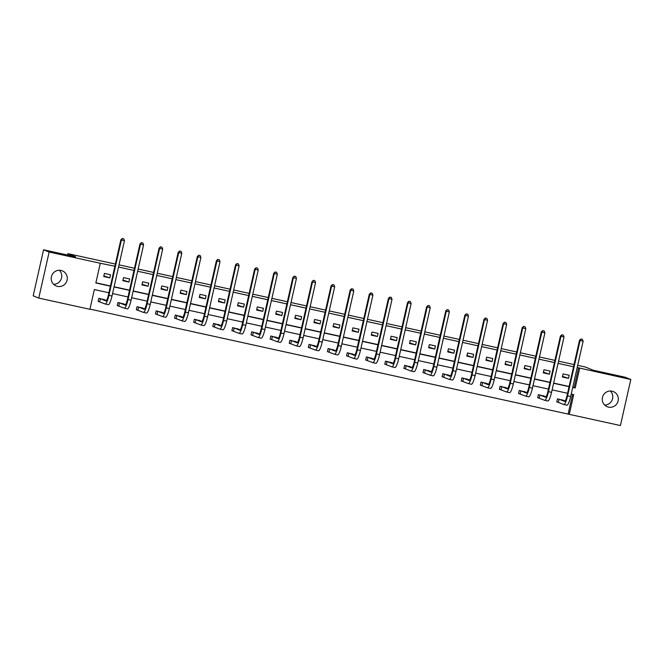 <?xml version="1.0" encoding="UTF-8"?>
<svg xmlns="http://www.w3.org/2000/svg" width="664" height="664" viewBox="0 0 664 664"><rect width="100%" height="100%" fill="white"/><g stroke="black" fill="none" stroke-linecap="round" stroke-linejoin="round"><path stroke-width="1" d="M59.337 270.273A8.167 8.026 -67.9 0 1 53.626 284.308M61.063 270.456A8.167 8.026 -67.9 0 1 66.923 280.797A8.167 8.026 -67.9 0 1 56.183 285.985A8.167 8.026 -67.9 0 1 61.063 270.456M610.374 391.021A8.167 8.026 -67.9 0 1 604.663 405.057M612.092 391.204A8.167 8.026 -67.9 0 1 617.96 401.546A8.167 8.026 -67.9 0 1 607.22 406.733A8.167 8.026 -67.9 0 1 612.092 391.204M577.68 365.358L585.416 367.051L593.201 370.221L625.239 377.243L630.8 379.501L620.425 425.549L569.28 414.344L573.721 394.615L571.214 394.067M89.955 309.1L569.28 414.344M108.913 292.758L94.354 289.57L89.906 309.299L38.761 298.086L49.136 252.046L100.289 263.251L95.84 282.98L110.398 286.167M49.136 252.046L43.575 249.78L33.2 295.829L38.761 298.086M43.575 249.78L75.613 256.802L67.828 253.631L67.512 255.026M67.828 253.631L115.378 264.056M119.022 264.853L134.493 268.239M138.129 269.036L153.6 272.431M157.243 273.228L172.715 276.614M176.35 277.411L191.821 280.806M195.465 281.602L210.936 284.989M214.572 285.794L230.043 289.18M233.686 289.977L249.158 293.363M252.793 294.169L268.264 297.555M271.908 298.352L287.379 301.746M291.015 302.543L306.486 305.93M310.129 306.726L325.601 310.121M329.244 310.918L344.707 314.304M348.351 315.101L363.822 318.496M367.466 319.293L382.929 322.679M386.572 323.484L402.044 326.871M405.687 327.667L421.15 331.054M424.794 331.859L440.265 335.245M443.909 336.042L459.38 339.437M463.015 340.234L478.487 343.62M482.13 344.417L497.602 347.811M501.237 348.608L516.708 351.995M520.352 352.791L535.823 356.186M539.458 356.983L554.93 360.369M558.573 361.174L574.045 364.561M128.965 282.059L129.663 278.946L123.537 277.61L122.84 280.714L128.965 282.059L122.981 280.075M167.187 290.434L167.884 287.321L161.759 285.985L161.061 289.089L167.187 290.434L161.203 288.45M205.408 298.808L206.106 295.696L199.98 294.359L199.283 297.472L205.408 298.808L199.432 296.825M243.63 307.183L244.335 304.079L238.21 302.734L237.504 305.847L243.63 307.183L237.654 305.199M281.851 315.566L282.557 312.453L276.431 311.109L275.726 314.221L281.851 315.566L275.875 313.574M320.073 323.941L320.778 320.828L314.653 319.484L313.947 322.596L320.073 323.941L314.097 321.949M358.294 332.315L359 329.203L352.874 327.858L352.169 330.971L358.294 332.315L352.318 330.323M396.516 340.69L397.221 337.578L391.096 336.233L390.39 339.346L396.516 340.69L390.54 338.698M434.737 349.065L435.443 345.952L429.317 344.608L428.612 347.72L434.737 349.065L428.761 347.081M472.959 357.439L473.664 354.327L467.539 352.991L466.834 356.095L472.959 357.439L466.983 355.456M511.18 365.814L511.886 362.702L505.76 361.365L505.055 364.478L511.18 365.814L505.204 363.831M549.41 374.189L550.107 371.085L543.982 369.74L543.285 372.853L549.41 374.189L543.426 372.205M95.882 282.781L110.44 285.968M114.083 286.765L129.555 290.151M133.19 290.948L148.661 294.343M152.305 295.14L167.776 298.526M171.412 299.331L186.883 302.718M190.526 303.514L205.998 306.909M209.633 307.706L225.104 311.092M228.748 311.889L244.219 315.284M247.855 316.081L263.326 319.467M266.969 320.264L282.441 323.658M286.076 324.455L301.547 327.842M305.191 328.647L320.662 332.033M324.306 332.83L339.769 336.216M343.412 337.022L358.884 340.408M362.527 341.205L377.99 344.599M381.634 345.396L397.105 348.783M400.749 349.579L416.212 352.974M419.856 353.771L435.327 357.157M438.97 357.954L454.442 361.349M458.077 362.146L473.548 365.532M477.192 366.337L492.663 369.723M496.298 370.52L511.77 373.907M515.413 374.712L530.885 378.098M534.52 378.895L549.991 382.29M553.635 383.087L569.106 386.473M572.741 387.27L574.094 387.568L578.543 367.839L577.19 367.549M573.547 366.752L558.075 363.357M554.44 362.561L538.969 359.174M535.325 358.377L519.854 354.983M516.219 354.186L500.747 350.799M497.104 349.994L481.632 346.608M477.997 345.811L462.526 342.416M458.882 341.62L443.411 338.233M439.776 337.436L424.304 334.042M420.661 333.245L405.189 329.859M401.554 329.062L386.083 325.667M382.439 324.87L366.968 321.484M363.324 320.687L347.861 317.292M344.218 316.496L328.746 313.109M325.103 312.304L309.64 308.918M305.996 308.121L290.525 304.726M286.881 303.929L271.418 300.543M267.775 299.746L252.303 296.351M248.66 295.555L233.188 292.168M229.553 291.371L214.082 287.977M210.438 287.18L194.967 283.794M191.332 282.997L175.86 279.602M172.217 278.805L156.745 275.419M153.11 274.614L137.639 271.227M133.995 270.431L118.524 267.036M114.889 266.239L100.289 263.251M568.517 378.38L569.222 375.268L563.097 373.923L562.391 377.036L568.517 378.38L562.541 376.397M530.295 370.006L530.992 366.893L524.875 365.549L524.17 368.661L530.295 370.006L524.319 368.014M492.074 361.631L492.771 358.518L486.646 357.174L485.948 360.286L492.074 361.631L486.089 359.639M453.852 353.256L454.549 350.144L448.424 348.799L447.727 351.912L453.852 353.256L447.868 351.264M415.631 344.873L416.328 341.769L410.203 340.424L409.505 343.537L415.631 344.873L409.647 342.89M377.409 336.499L378.106 333.394L371.981 332.05L371.284 335.162L377.409 336.499L371.425 334.515M339.188 328.124L339.885 325.011L333.76 323.675L333.062 326.788L339.188 328.124L333.203 326.14M300.966 319.749L301.663 316.637L295.538 315.3L294.841 318.405L300.966 319.749L294.982 317.766M262.745 311.374L263.442 308.262L257.317 306.917L256.619 310.03L262.745 311.374L256.76 309.391M224.523 303L225.221 299.887L219.095 298.543L218.398 301.655L224.523 303L218.539 301.008M186.293 294.625L186.999 291.513L180.874 290.168L180.168 293.281L186.293 294.625L180.317 292.633M148.072 286.25L148.778 283.138L142.652 281.793L141.947 284.906L148.072 286.25L142.096 284.258M109.85 277.876L110.556 274.763L104.431 273.419L103.725 276.531L109.85 277.876L103.874 275.884M578.543 367.839L630.8 379.501M567.571 393.271L552.099 389.876M548.464 389.079L532.993 385.693M529.349 384.896L513.878 381.501M510.242 380.704L494.771 377.318M491.128 376.521L475.656 373.126M472.021 372.33L456.55 368.943M452.906 368.138L437.435 364.752M433.799 363.955L418.328 360.56M414.685 359.763L399.213 356.377M395.57 355.58L380.107 352.186M376.463 351.389L360.992 348.002M357.348 347.206L341.885 343.811M338.242 343.014L322.77 339.628M319.127 338.831L303.664 335.436M300.02 334.639L284.549 331.253M280.905 330.448L265.434 327.061M261.799 326.265L246.327 322.87M242.684 322.073L227.212 318.687M223.577 317.89L208.106 314.495M204.462 313.698L188.991 310.312M185.356 309.515L169.884 306.121M166.241 305.324L150.769 301.937M147.134 301.141L131.663 297.746M128.019 296.949L112.548 293.563M572.7 387.469L575.207 388.017L579.655 368.296M114.034 286.964L129.505 290.351M133.149 291.147L148.62 294.542M152.255 295.339L167.726 298.725M171.37 299.53L186.841 302.917M190.477 303.714L205.948 307.108M209.592 307.905L225.063 311.291M228.698 312.088L244.169 315.483M247.813 316.28L263.284 319.666M266.928 320.463L282.391 323.858M286.035 324.654L301.506 328.041M305.149 328.838L320.612 332.232M324.256 333.029L339.727 336.416M343.371 337.221L358.834 340.607M362.478 341.404L377.949 344.799M381.592 345.595L397.064 348.982M400.699 349.779L416.17 353.173M419.814 353.97L435.285 357.356M438.921 358.153L454.392 361.548M458.036 362.345L473.507 365.731M477.142 366.528L492.613 369.923M496.257 370.719L511.728 374.106M515.364 374.911L530.835 378.297M534.479 379.094L549.95 382.489M553.593 383.286L569.056 386.672M568.168 413.888L572.567 394.366M99.492 301.722L98.123 301.423L98.82 298.31L104.887 299.912M118.607 305.905L117.229 305.606L117.935 302.493L123.994 304.104M137.714 310.096L136.344 309.797L137.041 306.685L143.109 308.287M156.828 314.288L155.451 313.981L156.156 310.868L162.215 312.478M175.935 318.471L174.566 318.172L175.263 315.06L181.33 316.662M195.05 322.662L193.672 322.355L194.378 319.243L200.445 320.853M214.165 326.846L212.787 326.547L213.484 323.434L219.552 325.036M233.272 331.037L231.894 330.73L232.599 327.626L238.666 329.228M252.386 335.22L251.009 334.922L251.706 331.809L257.773 333.419M271.493 339.412L270.115 339.113L270.821 336.001L276.888 337.602M290.608 343.595L289.23 343.296L289.927 340.184L295.995 341.794M309.714 347.787L308.337 347.488L309.042 344.375L315.109 345.977M328.829 351.978L327.452 351.671L328.149 348.558L334.216 350.169M347.936 356.161L346.558 355.862L347.264 352.75L353.331 354.352M367.051 360.353L365.673 360.046L366.37 356.933L372.438 358.543M386.157 364.536L384.788 364.237L385.485 361.125L391.553 362.727M405.272 368.727L403.895 368.42L404.6 365.316L410.659 366.918M424.379 372.911L423.009 372.612L423.707 369.499L429.774 371.11M443.494 377.102L442.116 376.803L442.822 373.691L448.881 375.293M462.601 381.285L461.231 380.987L461.928 377.874L467.995 379.484M481.715 385.477L480.338 385.178L481.043 382.066L487.102 383.667M500.822 389.668L499.452 389.361L500.15 386.249L506.217 387.859M519.937 393.852L518.559 393.553L519.265 390.44L525.332 392.042M539.052 398.043L537.674 397.736L538.371 394.632L544.438 396.234M558.158 402.226L556.781 401.927L557.486 398.815L563.553 400.425M574.094 387.568L575.207 388.017M582.403 339.321L580.958 338.955L582.403 339.321L583.125 341.205L580.062 340.532L567.596 395.852A9.57 1.776 102.4 0 1 563.877 404.525A9.57 1.776 102.4 0 1 563.827 404.5L556.797 401.853M562.234 399.852L565.097 401.048M558.864 399.114L564.524 401.396A6.383 1.187 -77.6 0 0 564.566 401.405A6.383 1.187 -77.6 0 0 567.039 395.628L579.506 340.308L580.958 338.955M583.125 341.205L570.658 396.524A9.57 1.776 102.4 0 1 566.94 405.189A9.57 1.776 102.4 0 1 566.89 405.173M581.183 339.047L580.062 340.532L579.506 340.308M559.088 399.18L558.382 402.293M563.296 335.129L561.844 334.772L563.296 335.129L564.018 337.013L560.956 336.349L548.489 391.66A9.57 1.776 102.4 0 1 544.77 400.334A9.57 1.776 102.4 0 1 544.712 400.317L537.691 397.661M543.119 395.669L545.982 396.864M539.749 394.931L545.418 397.205A6.383 1.187 -77.6 0 0 545.451 397.213A6.383 1.187 -77.6 0 0 547.933 391.436L560.399 336.117L561.844 334.772M564.018 337.013L551.552 392.333A9.57 1.776 102.4 0 1 547.833 401.006A9.57 1.776 102.4 0 1 547.775 400.99M562.068 334.863L560.956 336.349L560.399 336.117M539.973 394.989L539.276 398.101M544.181 330.946L542.737 330.581L544.181 330.946L544.903 332.83L541.841 332.158L529.374 387.477A9.57 1.776 102.4 0 1 525.656 396.142A9.57 1.776 102.4 0 1 525.606 396.126L518.576 393.478M524.012 391.478L526.876 392.673M520.634 390.739L526.303 393.022A6.383 1.187 -77.6 0 0 526.344 393.03A6.383 1.187 -77.6 0 0 528.818 387.245L541.284 331.934L542.737 330.581M544.903 332.83L532.437 388.149A9.57 1.776 102.4 0 1 528.718 396.815A9.57 1.776 102.4 0 1 528.668 396.798M542.961 330.672L541.841 332.158L541.284 331.934M520.866 390.805L520.161 393.918M525.075 326.754L523.622 326.397L525.075 326.754L525.797 328.638L522.734 327.966L510.267 383.286A9.57 1.776 102.4 0 1 506.549 391.959A9.57 1.776 102.4 0 1 506.491 391.943L499.469 389.287M504.897 387.295L507.761 388.481M501.527 386.556L507.196 388.83A6.383 1.187 -77.6 0 0 507.23 388.838A6.383 1.187 -77.6 0 0 509.711 383.062L522.178 327.742L523.622 326.397M525.797 328.638L513.33 383.958A9.57 1.776 102.4 0 1 509.612 392.632A9.57 1.776 102.4 0 1 509.554 392.615M523.846 326.489L522.734 327.966L522.178 327.742M501.752 386.614L501.054 389.726M505.96 322.563L504.515 322.206L505.96 322.563L506.682 324.455L503.619 323.783L491.152 379.102A9.57 1.776 102.4 0 1 487.434 387.768A9.57 1.776 102.4 0 1 487.384 387.751L480.354 385.103M485.791 383.103L488.646 384.298M482.413 382.364L488.081 384.639A6.383 1.187 -77.6 0 0 488.123 384.655A6.383 1.187 -77.6 0 0 490.596 378.87L503.063 323.559L504.515 322.206M506.682 324.455L494.215 379.767A9.57 1.776 102.4 0 1 490.497 388.44A9.57 1.776 102.4 0 1 490.447 388.423M504.74 322.297L503.619 323.783L503.063 323.559M482.645 382.431L481.939 385.543M486.853 318.38L485.401 318.023L486.853 318.38L487.575 320.264L484.512 319.591L472.046 374.911A9.57 1.776 102.4 0 1 468.327 383.584A9.57 1.776 102.4 0 1 468.269 383.568L461.248 380.912M466.676 378.92L469.539 380.107M463.306 378.181L468.975 380.455A6.383 1.187 -77.6 0 0 469.008 380.464A6.383 1.187 -77.6 0 0 471.49 374.687L483.956 319.367L485.401 318.023M487.575 320.264L475.109 375.583A9.57 1.776 102.4 0 1 471.39 384.257A9.57 1.776 102.4 0 1 471.332 384.24M485.625 318.114L484.512 319.591L483.956 319.367M463.53 378.239L462.833 381.352M467.738 314.188L466.294 313.831L467.738 314.188L468.46 316.081L465.398 315.408L452.931 370.719A9.57 1.776 102.4 0 1 449.213 379.393A9.57 1.776 102.4 0 1 449.163 379.376L442.133 376.72M447.569 374.728L450.424 375.924M444.191 373.99L449.86 376.264A6.383 1.187 -77.6 0 0 449.901 376.281A6.383 1.187 -77.6 0 0 452.375 370.495L464.841 315.184L466.294 313.831M468.46 316.081L455.994 371.392A9.57 1.776 102.4 0 1 452.275 380.065A9.57 1.776 102.4 0 1 452.226 380.049M466.518 313.923L465.398 315.408L464.841 315.184M444.423 374.056L443.718 377.16M448.632 310.005L447.179 309.648L448.632 310.005L449.354 311.889L446.291 311.217L433.824 366.536A9.57 1.776 102.4 0 1 430.106 375.21A9.57 1.776 102.4 0 1 430.048 375.193L423.026 372.537M428.454 370.545L431.318 371.732M425.084 369.798L430.753 372.081A6.383 1.187 -77.6 0 0 430.787 372.089A6.383 1.187 -77.6 0 0 433.268 366.312L445.735 310.993L447.179 309.648M449.354 311.889L436.887 367.209A9.57 1.776 102.4 0 1 433.169 375.874A9.57 1.776 102.4 0 1 433.111 375.857M447.403 309.731L446.291 311.217L445.735 310.993M425.309 369.865L424.611 372.977M429.517 305.813L428.072 305.457L429.517 305.813L430.239 307.706L427.176 307.034L414.709 362.345A9.57 1.776 102.4 0 1 410.991 371.018A9.57 1.776 102.4 0 1 410.941 371.002L403.911 368.346M409.348 366.354L412.203 367.549M405.97 365.615L411.638 367.889A6.383 1.187 -77.6 0 0 411.672 367.906A6.383 1.187 -77.6 0 0 414.153 362.121L426.62 306.801L428.072 305.457M430.239 307.706L417.772 363.017A9.57 1.776 102.4 0 1 414.054 371.691A9.57 1.776 102.4 0 1 414.004 371.674M428.297 305.548L427.176 307.034L426.62 306.801M406.194 365.673L405.496 368.786M410.41 301.63L408.958 301.265L410.41 301.63L411.124 303.514L408.061 302.842L395.603 358.162A9.57 1.776 102.4 0 1 391.884 366.835A9.57 1.776 102.4 0 1 391.826 366.81L384.805 364.162M390.233 362.162L393.096 363.357M386.863 361.423L392.532 363.706A6.383 1.187 -77.6 0 0 392.565 363.714A6.383 1.187 -77.6 0 0 395.047 357.929L407.505 302.618L408.958 301.265M411.124 303.514L398.666 358.834A9.57 1.776 102.4 0 1 394.947 367.499A9.57 1.776 102.4 0 1 394.889 367.482M409.182 301.356L408.061 302.842L407.505 302.618M387.087 361.49L386.382 364.602M391.295 297.439L389.851 297.082L391.295 297.439L392.017 299.323L388.955 298.659L376.488 353.97A9.57 1.776 102.4 0 1 372.77 362.644A9.57 1.776 102.4 0 1 372.72 362.627L365.69 359.971M371.126 357.979L373.981 359.174M367.748 357.24L373.417 359.514A6.383 1.187 -77.6 0 0 373.45 359.523A6.383 1.187 -77.6 0 0 375.932 353.746L388.398 298.426L389.851 297.082M392.017 299.323L379.551 354.642A9.57 1.776 102.4 0 1 375.832 363.316A9.57 1.776 102.4 0 1 375.782 363.299M390.067 297.173L388.955 298.659L388.398 298.426M367.972 357.298L367.275 360.411M372.189 293.256L370.736 292.89L372.189 293.256L372.902 295.14L369.84 294.467L357.373 349.787A9.57 1.776 102.4 0 1 353.663 358.452A9.57 1.776 102.4 0 1 353.605 358.435L346.583 355.788M352.011 353.787L354.875 354.983M348.642 353.049L354.302 355.331A6.383 1.187 -77.6 0 0 354.344 355.34A6.383 1.187 -77.6 0 0 356.817 349.554L369.284 294.243L370.736 292.89M372.902 295.14L360.436 350.459A9.57 1.776 102.4 0 1 356.726 359.124A9.57 1.776 102.4 0 1 356.668 359.108M370.96 292.982L369.84 294.467L369.284 294.243M348.866 353.115L348.16 356.228M353.074 289.064L351.629 288.707L353.074 289.064L353.796 290.948L350.733 290.276L338.267 345.595A9.57 1.776 102.4 0 1 334.548 354.269A9.57 1.776 102.4 0 1 334.49 354.252L327.468 351.596M332.905 349.604L335.76 350.791M329.527 348.866L335.195 351.14A6.383 1.187 -77.6 0 0 335.229 351.148A6.383 1.187 -77.6 0 0 337.71 345.371L350.177 290.052L351.629 288.707M353.796 290.948L341.329 346.268A9.57 1.776 102.4 0 1 337.611 354.941A9.57 1.776 102.4 0 1 337.553 354.925M351.845 288.798L350.733 290.276L350.177 290.052M329.751 348.924L329.053 352.036M333.959 284.873L332.515 284.516L333.959 284.873L334.681 286.765L331.618 286.093L319.152 341.412A9.57 1.776 102.4 0 1 315.442 350.077A9.57 1.776 102.4 0 1 315.383 350.061L308.353 347.413M313.79 345.413L316.653 346.608M310.42 344.674L316.081 346.948A6.383 1.187 -77.6 0 0 316.122 346.965A6.383 1.187 -77.6 0 0 318.596 341.18L331.062 285.869L332.515 284.516M334.681 286.765L322.214 342.076A9.57 1.776 102.4 0 1 318.496 350.75A9.57 1.776 102.4 0 1 318.446 350.733M332.739 284.607L331.618 286.093L331.062 285.869M310.644 344.74L309.939 347.853M314.852 280.689L313.408 280.332L314.852 280.689L315.574 282.573L312.512 281.901L300.045 337.221A9.57 1.776 102.4 0 1 296.327 345.894A9.57 1.776 102.4 0 1 296.268 345.878L289.247 343.222M294.683 341.23L297.538 342.416M291.305 340.491L296.974 342.765A6.383 1.187 -77.6 0 0 297.007 342.773A6.383 1.187 -77.6 0 0 299.489 336.997L311.956 281.677L313.408 280.332M315.574 282.573L303.108 337.893A9.57 1.776 102.4 0 1 299.389 346.567A9.57 1.776 102.4 0 1 299.331 346.55M313.624 280.424L312.512 281.901L311.956 281.677M291.529 340.549L290.832 343.661M295.737 276.498L294.293 276.141L295.737 276.498L296.459 278.39L293.397 277.718L280.93 333.029A9.57 1.776 102.4 0 1 277.212 341.703A9.57 1.776 102.4 0 1 277.162 341.686L270.132 339.03M275.568 337.038L278.432 338.233M272.198 336.299L277.859 338.574A6.383 1.187 -77.6 0 0 277.901 338.59A6.383 1.187 -77.6 0 0 280.374 332.805L292.841 277.494L294.293 276.141M296.459 278.39L283.993 333.702A9.57 1.776 102.4 0 1 280.274 342.375A9.57 1.776 102.4 0 1 280.225 342.358M294.517 276.232L293.397 277.718L292.841 277.494M272.423 336.366L271.717 339.47M276.631 272.315L275.178 271.949L276.631 272.315L277.353 274.199L274.29 273.526L261.823 328.846A9.57 1.776 102.4 0 1 258.105 337.519A9.57 1.776 102.4 0 1 258.047 337.503L251.025 334.847M256.453 332.855L259.317 334.042M253.084 332.108L258.752 334.39A6.383 1.187 -77.6 0 0 258.786 334.399A6.383 1.187 -77.6 0 0 261.267 328.622L273.734 273.302L275.178 271.949M277.353 274.199L264.886 329.518A9.57 1.776 102.4 0 1 261.168 338.183A9.57 1.776 102.4 0 1 261.11 338.167M275.402 272.041L274.29 273.526L273.734 273.302M253.308 332.174L252.611 335.287M257.516 268.123L256.072 267.766L257.516 268.123L258.238 270.016L255.175 269.343L242.709 324.654A9.57 1.776 102.4 0 1 238.99 333.328A9.57 1.776 102.4 0 1 238.94 333.311L231.91 330.655M237.347 328.663L240.21 329.859M233.977 327.925L239.638 330.199A6.383 1.187 -77.6 0 0 239.679 330.216A6.383 1.187 -77.6 0 0 242.152 324.43L254.619 269.111L256.072 267.766M258.238 270.016L245.771 325.327A9.57 1.776 102.4 0 1 242.053 334A9.57 1.776 102.4 0 1 242.003 333.984M256.296 267.858L255.175 269.343L254.619 269.111M234.201 327.983L233.496 331.095M238.409 263.94L236.957 263.575L238.409 263.94L239.131 265.824L236.069 265.152L223.602 320.471A9.57 1.776 102.4 0 1 219.884 329.137A9.57 1.776 102.4 0 1 219.826 329.12L212.804 326.472M218.232 324.472L221.095 325.667M214.862 323.733L220.531 326.016A6.383 1.187 -77.6 0 0 220.564 326.024A6.383 1.187 -77.6 0 0 223.046 320.239L235.512 264.928L236.957 263.575M239.131 265.824L226.665 321.144A9.57 1.776 102.4 0 1 222.946 329.809A9.57 1.776 102.4 0 1 222.888 329.792M237.181 263.666L236.069 265.152L235.512 264.928M215.086 323.8L214.389 326.912M219.294 259.748L217.85 259.392L219.294 259.748L220.016 261.633L216.954 260.969L204.487 316.28A9.57 1.776 102.4 0 1 200.769 324.953A9.57 1.776 102.4 0 1 200.719 324.937L193.689 322.281M199.125 320.289L201.98 321.484M195.747 319.55L201.416 321.824A6.383 1.187 -77.6 0 0 201.458 321.832A6.383 1.187 -77.6 0 0 203.931 316.056L216.398 260.736L217.85 259.392M220.016 261.633L207.55 316.952A9.57 1.776 102.4 0 1 203.831 325.626A9.57 1.776 102.4 0 1 203.782 325.609M218.074 259.483L216.954 260.969L216.398 260.736M195.98 319.608L195.274 322.721M200.188 255.565L198.735 255.2L200.188 255.565L200.91 257.449L197.847 256.777L185.38 312.097A9.57 1.776 102.4 0 1 181.662 320.762A9.57 1.776 102.4 0 1 181.604 320.745L174.582 318.097M180.01 316.097L182.874 317.292M176.641 315.358L182.309 317.641A6.383 1.187 -77.6 0 0 182.343 317.649A6.383 1.187 -77.6 0 0 184.824 311.864L197.291 256.553L198.735 255.2M200.91 257.449L188.443 312.761A9.57 1.776 102.4 0 1 184.725 321.434A9.57 1.776 102.4 0 1 184.667 321.417M198.959 255.291L197.847 256.777L197.291 256.553M176.865 315.425L176.167 318.537M181.073 251.374L179.629 251.017L181.073 251.374L181.795 253.258L178.732 252.586L166.266 307.905A9.57 1.776 102.4 0 1 162.547 316.579A9.57 1.776 102.4 0 1 162.497 316.562L155.467 313.906M160.904 311.914L163.759 313.101M157.526 311.175L163.195 313.449A6.383 1.187 -77.6 0 0 163.236 313.458A6.383 1.187 -77.6 0 0 165.709 307.681L178.176 252.362L179.629 251.017M181.795 253.258L169.328 308.577A9.57 1.776 102.4 0 1 165.61 317.251A9.57 1.776 102.4 0 1 165.56 317.234M179.853 251.108L178.732 252.586L178.176 252.362M157.758 311.233L157.053 314.346M161.966 247.182L160.514 246.825L161.966 247.182L162.688 249.075L159.626 248.402L147.159 303.722A9.57 1.776 102.4 0 1 143.441 312.387A9.57 1.776 102.4 0 1 143.382 312.37L136.361 309.723M141.789 307.722L144.652 308.918M138.419 306.984L144.088 309.258A6.383 1.187 -77.6 0 0 144.121 309.275A6.383 1.187 -77.6 0 0 146.603 303.489L159.07 248.178L160.514 246.825M162.688 249.075L150.222 304.386A9.57 1.776 102.4 0 1 146.503 313.059A9.57 1.776 102.4 0 1 146.445 313.043M160.738 246.917L159.626 248.402L159.07 248.178M138.643 307.05L137.946 310.154M142.851 242.999L141.407 242.642L142.851 242.999L143.573 244.883L140.511 244.211L128.044 299.53A9.57 1.776 102.4 0 1 124.326 308.204A9.57 1.776 102.4 0 1 124.276 308.187L117.246 305.531M122.682 303.539L125.537 304.726M119.304 302.801L124.973 305.075A6.383 1.187 -77.6 0 0 125.006 305.083A6.383 1.187 -77.6 0 0 127.488 299.306L139.955 243.987L141.407 242.642M143.573 244.883L131.107 300.203A9.57 1.776 102.4 0 1 127.388 308.876A9.57 1.776 102.4 0 1 127.339 308.86M141.631 242.733L140.511 244.211L139.955 243.987M119.528 302.859L118.831 305.971M123.745 238.808L122.292 238.451L123.745 238.808L124.467 240.7L121.404 240.028L108.938 295.339A9.57 1.776 102.4 0 1 105.219 304.012A9.57 1.776 102.4 0 1 105.161 303.996L98.139 301.34M103.567 299.348L106.431 300.543M100.198 298.609L105.866 300.883A6.383 1.187 -77.6 0 0 105.9 300.9A6.383 1.187 -77.6 0 0 108.381 295.115L120.848 239.804L122.292 238.451M124.467 240.7L112 296.011A9.57 1.776 102.4 0 1 108.282 304.685A9.57 1.776 102.4 0 1 108.224 304.668M122.516 238.542L121.404 240.028L120.848 239.804M100.422 298.675L99.716 301.78M570.658 396.524L567.596 395.852M551.552 392.333L548.489 391.66M532.437 388.149L529.374 387.477M513.33 383.958L510.267 383.286M494.215 379.767L491.152 379.102M475.109 375.583L472.046 374.911M455.994 371.392L452.931 370.719M436.887 367.209L433.824 366.536M417.772 363.017L414.709 362.345M398.666 358.834L395.603 358.162M379.551 354.642L376.488 353.97M360.436 350.459L357.373 349.787M341.329 346.268L338.267 345.595M322.214 342.076L319.152 341.412M303.108 337.893L300.045 337.221M283.993 333.702L280.93 333.029M264.886 329.518L261.823 328.846M245.771 325.327L242.709 324.654M226.665 321.144L223.602 320.471M207.55 316.952L204.487 316.28M188.443 312.761L185.38 312.097M169.328 308.577L166.266 307.905M150.222 304.386L147.159 303.722M131.107 300.203L128.044 299.53M112 296.011L108.938 295.339M566.94 405.189L563.877 404.525M547.833 401.006L544.77 400.334M528.718 396.815L525.656 396.142M509.612 392.632L506.549 391.959M490.497 388.44L487.434 387.768M471.39 384.257L468.327 383.584M452.275 380.065L449.213 379.393M433.169 375.874L430.106 375.21M414.054 371.691L410.991 371.018M394.947 367.499L391.884 366.835M375.832 363.316L372.77 362.644M356.726 359.124L353.663 358.452M337.611 354.941L334.548 354.269M318.496 350.75L315.442 350.077M299.389 346.567L296.327 345.894M280.274 342.375L277.212 341.703M261.168 338.183L258.105 337.519M242.053 334L238.99 333.328M222.946 329.809L219.884 329.137M203.831 325.626L200.769 324.953M184.725 321.434L181.662 320.762M165.61 317.251L162.547 316.579M146.503 313.059L143.441 312.387M127.388 308.876L124.326 308.204M108.282 304.685L105.219 304.012"/></g></svg>
